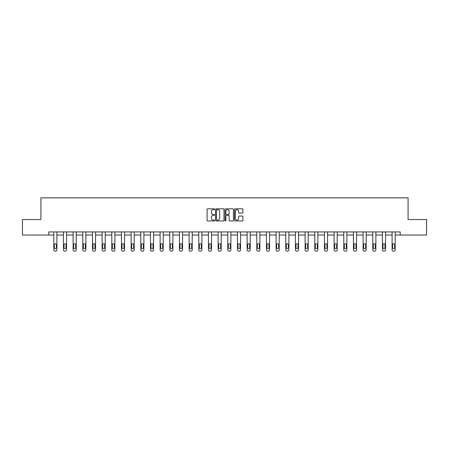 <?xml version="1.0" encoding="UTF-8"?>
<svg xmlns="http://www.w3.org/2000/svg" width="449" height="449" viewBox="0 0 449 449"><rect width="100%" height="100%" fill="white"/><g stroke="black" fill="none" stroke-linecap="round" stroke-linejoin="round"><path stroke-width="0.67" d="M214.588 209.234A0.427 0.427 0 0 0 214.162 208.807L207.702 208.807A0.606 0.606 0 0 0 207.09 209.419L207.09 220.364A0.606 0.606 0 0 0 207.702 220.97L214.162 220.97A0.427 0.427 0 0 0 214.588 220.549A0.427 0.427 0 0 0 214.162 220.122L213.326 220.122A1.948 1.948 0 0 1 211.378 218.175L211.378 217.26A1.948 1.948 0 0 1 213.326 215.318L214.162 215.318A0.427 0.427 0 0 0 214.588 214.891A0.427 0.427 0 0 0 214.162 214.465L213.326 214.465A1.948 1.948 0 0 1 211.378 212.517L211.378 211.608A1.948 1.948 0 0 1 213.326 209.661L214.162 209.661A0.427 0.427 0 0 0 214.588 209.234M242.275 213.095A0.606 0.606 0 0 0 242.881 212.489L242.881 209.419A0.606 0.606 0 0 0 242.275 208.807L235.096 208.807A0.606 0.606 0 0 0 234.49 209.419L234.49 220.364A0.606 0.606 0 0 0 235.096 220.97L242.275 220.97A0.606 0.606 0 0 0 242.881 220.364L242.881 216.654A0.606 0.606 0 0 0 242.275 216.048L239.205 216.048A0.606 0.606 0 0 0 238.593 216.654L238.593 218.495A1.628 1.628 0 0 1 236.965 220.122A1.628 1.628 0 0 1 235.343 218.495L235.343 211.288A1.628 1.628 0 0 1 236.965 209.661A1.628 1.628 0 0 1 238.593 211.288L238.593 212.489A0.606 0.606 0 0 0 239.205 213.095L242.275 213.095M48.784 235.029L22.45 235.029L22.45 219.539L40.915 219.539L40.915 197.852L408.085 197.852L408.085 219.539L426.55 219.539L426.55 235.029L400.216 235.029L400.216 231.931L48.784 231.931L48.784 235.029L53.801 235.029L53.801 249.908A1.24 1.24 0 0 0 55.042 251.148L55.659 251.148A1.24 1.24 0 0 0 56.9 249.908L56.9 235.029L63.466 235.029L63.466 249.908A1.24 1.24 0 0 0 64.707 251.148L65.324 251.148A1.24 1.24 0 0 0 66.564 249.908L66.564 235.029L73.131 235.029L73.131 249.908A1.24 1.24 0 0 0 74.371 251.148L74.994 251.148A1.24 1.24 0 0 0 76.229 249.908L76.229 235.029L82.801 235.029L82.801 249.908A1.24 1.24 0 0 0 84.036 251.148L84.659 251.148A1.24 1.24 0 0 0 85.899 249.908L85.899 235.029L92.466 235.029L92.466 249.908A1.24 1.24 0 0 0 93.701 251.148L94.324 251.148A1.24 1.24 0 0 0 95.564 249.908L95.564 235.029L102.131 235.029L102.131 249.908A1.24 1.24 0 0 0 103.371 251.148L103.988 251.148A1.24 1.24 0 0 0 105.229 249.908L105.229 235.029L111.795 235.029L111.795 249.908A1.24 1.24 0 0 0 113.036 251.148L113.653 251.148A1.24 1.24 0 0 0 114.893 249.908L114.893 235.029L121.46 235.029L121.46 249.908A1.24 1.24 0 0 0 122.7 251.148L123.318 251.148A1.24 1.24 0 0 0 124.558 249.908L124.558 235.029L131.125 235.029L131.125 249.908A1.24 1.24 0 0 0 132.365 251.148L132.988 251.148A1.24 1.24 0 0 0 134.223 249.908L134.223 235.029L140.795 235.029L140.795 249.908A1.24 1.24 0 0 0 142.03 251.148L142.653 251.148A1.24 1.24 0 0 0 143.893 249.908L143.893 235.029L150.46 235.029L150.46 249.908A1.24 1.24 0 0 0 151.7 251.148L152.318 251.148A1.24 1.24 0 0 0 153.558 249.908L153.558 235.029L160.125 235.029L160.125 249.908A1.24 1.24 0 0 0 161.365 251.148L161.982 251.148A1.24 1.24 0 0 0 163.223 249.908L163.223 235.029L169.789 235.029L169.789 249.908A1.24 1.24 0 0 0 171.03 251.148L171.647 251.148A1.24 1.24 0 0 0 172.887 249.908L172.887 235.029L179.454 235.029L179.454 249.908A1.24 1.24 0 0 0 180.694 251.148L181.312 251.148A1.24 1.24 0 0 0 182.552 249.908L182.552 235.029L189.119 235.029L189.119 249.908A1.24 1.24 0 0 0 190.359 251.148L190.982 251.148A1.24 1.24 0 0 0 192.217 249.908L192.217 235.029L198.789 235.029L198.789 249.908A1.24 1.24 0 0 0 200.024 251.148L200.647 251.148A1.24 1.24 0 0 0 201.887 249.908L201.887 235.029L208.454 235.029L208.454 249.908A1.24 1.24 0 0 0 209.694 251.148L210.312 251.148A1.24 1.24 0 0 0 211.552 249.908L211.552 235.029L218.119 235.029L218.119 249.908A1.24 1.24 0 0 0 219.359 251.148L219.976 251.148A1.24 1.24 0 0 0 221.217 249.908L221.217 235.029L227.783 235.029L227.783 249.908A1.24 1.24 0 0 0 229.024 251.148L229.641 251.148A1.24 1.24 0 0 0 230.881 249.908L230.881 235.029L237.448 235.029L237.448 249.908A1.24 1.24 0 0 0 238.688 251.148L239.306 251.148A1.24 1.24 0 0 0 240.546 249.908L240.546 235.029L247.113 235.029L247.113 249.908A1.24 1.24 0 0 0 248.353 251.148L248.976 251.148A1.24 1.24 0 0 0 250.211 249.908L250.211 235.029L256.783 235.029L256.783 249.908A1.24 1.24 0 0 0 258.018 251.148L258.641 251.148A1.24 1.24 0 0 0 259.881 249.908L259.881 235.029L266.448 235.029L266.448 249.908A1.24 1.24 0 0 0 267.688 251.148L268.306 251.148A1.24 1.24 0 0 0 269.546 249.908L269.546 235.029L276.113 235.029L276.113 249.908A1.24 1.24 0 0 0 277.353 251.148L277.97 251.148A1.24 1.24 0 0 0 279.211 249.908L279.211 235.029L285.777 235.029L285.777 249.908A1.24 1.24 0 0 0 287.018 251.148L287.635 251.148A1.24 1.24 0 0 0 288.875 249.908L288.875 235.029L295.442 235.029L295.442 249.908A1.24 1.24 0 0 0 296.682 251.148L297.3 251.148A1.24 1.24 0 0 0 298.54 249.908L298.54 235.029L305.107 235.029L305.107 249.908A1.24 1.24 0 0 0 306.347 251.148L306.97 251.148A1.24 1.24 0 0 0 308.205 249.908L308.205 235.029L314.777 235.029L314.777 249.908A1.24 1.24 0 0 0 316.012 251.148L316.635 251.148A1.24 1.24 0 0 0 317.875 249.908L317.875 235.029L324.442 235.029L324.442 249.908A1.24 1.24 0 0 0 325.682 251.148L326.3 251.148A1.24 1.24 0 0 0 327.54 249.908L327.54 235.029L334.107 235.029L334.107 249.908A1.24 1.24 0 0 0 335.347 251.148L335.964 251.148A1.24 1.24 0 0 0 337.205 249.908L337.205 235.029L343.771 235.029L343.771 249.908A1.24 1.24 0 0 0 345.012 251.148L345.629 251.148A1.24 1.24 0 0 0 346.869 249.908L346.869 235.029L353.436 235.029L353.436 249.908A1.24 1.24 0 0 0 354.676 251.148L355.299 251.148A1.24 1.24 0 0 0 356.534 249.908L356.534 235.029L363.101 235.029L363.101 249.908A1.24 1.24 0 0 0 364.341 251.148L364.964 251.148A1.24 1.24 0 0 0 366.199 249.908L366.199 235.029L372.771 235.029L372.771 249.908A1.24 1.24 0 0 0 374.006 251.148L374.629 251.148A1.24 1.24 0 0 0 375.869 249.908L375.869 235.029L382.436 235.029L382.436 249.908A1.24 1.24 0 0 0 383.676 251.148L384.293 251.148A1.24 1.24 0 0 0 385.534 249.908L385.534 235.029L392.1 235.029L392.1 249.908A1.24 1.24 0 0 0 393.341 251.148L393.958 251.148A1.24 1.24 0 0 0 395.199 249.908L395.199 235.029L400.216 235.029M223.967 209.419A0.606 0.606 0 0 0 223.361 208.807L216.182 208.807A0.606 0.606 0 0 0 215.576 209.419L215.576 220.364A0.606 0.606 0 0 0 216.182 220.97L223.361 220.97A0.606 0.606 0 0 0 223.967 220.364L223.967 209.419M225.639 208.807L232.818 208.807A0.606 0.606 0 0 1 233.424 209.419L233.424 220.364A0.606 0.606 0 0 1 232.818 220.97L229.748 220.97A0.606 0.606 0 0 1 229.136 220.364L229.136 215.924A0.606 0.606 0 0 0 228.53 215.318L226.492 215.318A0.606 0.606 0 0 0 225.886 215.924L225.886 220.549A0.427 0.427 0 0 1 225.46 220.97A0.427 0.427 0 0 1 225.033 220.549L225.033 209.419A0.606 0.606 0 0 1 225.639 208.807M216.85 209.661A0.427 0.427 0 0 0 216.429 210.087L216.429 219.696A0.427 0.427 0 0 0 216.85 220.122L217.731 220.122A1.948 1.948 0 0 0 219.679 218.175L219.679 211.608A1.948 1.948 0 0 0 217.731 209.661L216.85 209.661M229.136 211.316A1.628 1.628 0 0 0 227.508 209.689A1.628 1.628 0 0 0 225.886 211.316L225.886 213.859A0.606 0.606 0 0 0 226.492 214.465L228.53 214.465A0.606 0.606 0 0 0 229.136 213.859L229.136 211.316M56.9 231.931L56.9 249.908M53.801 231.931L53.801 249.908M56.344 247.68A0.993 0.993 0 0 1 55.35 248.673A0.993 0.993 0 0 1 54.357 247.68L54.357 244.705A0.993 0.993 0 0 1 55.35 243.712A0.993 0.993 0 0 1 56.344 244.705L56.344 247.68M55.042 251.148L55.659 251.148M66.564 231.931L66.564 249.908M63.466 231.931L63.466 249.908M66.009 247.68A0.993 0.993 0 0 1 65.015 248.673A0.993 0.993 0 0 1 64.027 247.68L64.027 244.705A0.993 0.993 0 0 1 65.015 243.712A0.993 0.993 0 0 1 66.009 244.705L66.009 247.68M64.707 251.148L65.324 251.148M76.229 231.931L76.229 249.908M73.131 231.931L73.131 249.908M75.673 247.68A0.993 0.993 0 0 1 74.68 248.673A0.993 0.993 0 0 1 73.692 247.68L73.692 244.705A0.993 0.993 0 0 1 74.68 243.712A0.993 0.993 0 0 1 75.673 244.705L75.673 247.68M74.371 251.148L74.994 251.148M85.899 231.931L85.899 249.908M82.801 231.931L82.801 249.908M85.338 247.68A0.993 0.993 0 0 1 84.35 248.673A0.993 0.993 0 0 1 83.357 247.68L83.357 244.705A0.993 0.993 0 0 1 84.35 243.712A0.993 0.993 0 0 1 85.338 244.705L85.338 247.68M84.036 251.148L84.659 251.148M95.564 231.931L95.564 249.908M92.466 231.931L92.466 249.908M95.003 247.68A0.993 0.993 0 0 1 94.015 248.673A0.993 0.993 0 0 1 93.022 247.68L93.022 244.705A0.993 0.993 0 0 1 94.015 243.712A0.993 0.993 0 0 1 95.003 244.705L95.003 247.68M93.701 251.148L94.324 251.148M105.229 231.931L105.229 249.908M102.131 231.931L102.131 249.908M104.668 247.68A0.993 0.993 0 0 1 103.68 248.673A0.993 0.993 0 0 1 102.686 247.68L102.686 244.705A0.993 0.993 0 0 1 103.68 243.712A0.993 0.993 0 0 1 104.668 244.705L104.668 247.68M103.371 251.148L103.988 251.148M114.893 231.931L114.893 249.908M111.795 231.931L111.795 249.908M114.338 247.68A0.993 0.993 0 0 1 113.344 248.673A0.993 0.993 0 0 1 112.351 247.68L112.351 244.705A0.993 0.993 0 0 1 113.344 243.712A0.993 0.993 0 0 1 114.338 244.705L114.338 247.68M113.036 251.148L113.653 251.148M124.558 231.931L124.558 249.908M121.46 231.931L121.46 249.908M124.003 247.68A0.993 0.993 0 0 1 123.009 248.673A0.993 0.993 0 0 1 122.021 247.68L122.021 244.705A0.993 0.993 0 0 1 123.009 243.712A0.993 0.993 0 0 1 124.003 244.705L124.003 247.68M122.7 251.148L123.318 251.148M134.223 231.931L134.223 249.908M131.125 231.931L131.125 249.908M133.667 247.68A0.993 0.993 0 0 1 132.674 248.673A0.993 0.993 0 0 1 131.686 247.68L131.686 244.705A0.993 0.993 0 0 1 132.674 243.712A0.993 0.993 0 0 1 133.667 244.705L133.667 247.68M132.365 251.148L132.988 251.148M143.893 231.931L143.893 249.908M140.795 231.931L140.795 249.908M143.332 247.68A0.993 0.993 0 0 1 142.344 248.673A0.993 0.993 0 0 1 141.351 247.68L141.351 244.705A0.993 0.993 0 0 1 142.344 243.712A0.993 0.993 0 0 1 143.332 244.705L143.332 247.68M142.03 251.148L142.653 251.148M153.558 231.931L153.558 249.908M150.46 231.931L150.46 249.908M152.997 247.68A0.993 0.993 0 0 1 152.009 248.673A0.993 0.993 0 0 1 151.016 247.68L151.016 244.705A0.993 0.993 0 0 1 152.009 243.712A0.993 0.993 0 0 1 152.997 244.705L152.997 247.68M151.7 251.148L152.318 251.148M163.223 231.931L163.223 249.908M160.125 231.931L160.125 249.908M162.667 247.68A0.993 0.993 0 0 1 161.674 248.673A0.993 0.993 0 0 1 160.68 247.68L160.68 244.705A0.993 0.993 0 0 1 161.674 243.712A0.993 0.993 0 0 1 162.667 244.705L162.667 247.68M161.365 251.148L161.982 251.148M172.887 231.931L172.887 249.908M169.789 231.931L169.789 249.908M172.332 247.68A0.993 0.993 0 0 1 171.338 248.673A0.993 0.993 0 0 1 170.345 247.68L170.345 244.705A0.993 0.993 0 0 1 171.338 243.712A0.993 0.993 0 0 1 172.332 244.705L172.332 247.68M171.03 251.148L171.647 251.148M182.552 231.931L182.552 249.908M179.454 231.931L179.454 249.908M181.997 247.68A0.993 0.993 0 0 1 181.003 248.673A0.993 0.993 0 0 1 180.015 247.68L180.015 244.705A0.993 0.993 0 0 1 181.003 243.712A0.993 0.993 0 0 1 181.997 244.705L181.997 247.68M180.694 251.148L181.312 251.148M192.217 231.931L192.217 249.908M189.119 231.931L189.119 249.908M191.661 247.68A0.993 0.993 0 0 1 190.668 248.673A0.993 0.993 0 0 1 189.68 247.68L189.68 244.705A0.993 0.993 0 0 1 190.668 243.712A0.993 0.993 0 0 1 191.661 244.705L191.661 247.68M190.359 251.148L190.982 251.148M201.887 231.931L201.887 249.908M198.789 231.931L198.789 249.908M201.326 247.68A0.993 0.993 0 0 1 200.338 248.673A0.993 0.993 0 0 1 199.345 247.68L199.345 244.705A0.993 0.993 0 0 1 200.338 243.712A0.993 0.993 0 0 1 201.326 244.705L201.326 247.68M200.024 251.148L200.647 251.148M211.552 231.931L211.552 249.908M208.454 231.931L208.454 249.908M210.991 247.68A0.993 0.993 0 0 1 210.003 248.673A0.993 0.993 0 0 1 209.01 247.68L209.01 244.705A0.993 0.993 0 0 1 210.003 243.712A0.993 0.993 0 0 1 210.991 244.705L210.991 247.68M209.694 251.148L210.312 251.148M221.217 231.931L221.217 249.908M218.119 231.931L218.119 249.908M220.661 247.68A0.993 0.993 0 0 1 219.668 248.673A0.993 0.993 0 0 1 218.674 247.68L218.674 244.705A0.993 0.993 0 0 1 219.668 243.712A0.993 0.993 0 0 1 220.661 244.705L220.661 247.68M219.359 251.148L219.976 251.148M230.881 231.931L230.881 249.908M227.783 231.931L227.783 249.908M230.326 247.68A0.993 0.993 0 0 1 229.332 248.673A0.993 0.993 0 0 1 228.339 247.68L228.339 244.705A0.993 0.993 0 0 1 229.332 243.712A0.993 0.993 0 0 1 230.326 244.705L230.326 247.68M229.024 251.148L229.641 251.148M240.546 231.931L240.546 249.908M237.448 231.931L237.448 249.908M239.991 247.68A0.993 0.993 0 0 1 238.997 248.673A0.993 0.993 0 0 1 238.009 247.68L238.009 244.705A0.993 0.993 0 0 1 238.997 243.712A0.993 0.993 0 0 1 239.991 244.705L239.991 247.68M238.688 251.148L239.306 251.148M250.211 231.931L250.211 249.908M247.113 231.931L247.113 249.908M249.655 247.68A0.993 0.993 0 0 1 248.662 248.673A0.993 0.993 0 0 1 247.674 247.68L247.674 244.705A0.993 0.993 0 0 1 248.662 243.712A0.993 0.993 0 0 1 249.655 244.705L249.655 247.68M248.353 251.148L248.976 251.148M259.881 231.931L259.881 249.908M256.783 231.931L256.783 249.908M259.32 247.68A0.993 0.993 0 0 1 258.332 248.673A0.993 0.993 0 0 1 257.339 247.68L257.339 244.705A0.993 0.993 0 0 1 258.332 243.712A0.993 0.993 0 0 1 259.32 244.705L259.32 247.68M258.018 251.148L258.641 251.148M269.546 231.931L269.546 249.908M266.448 231.931L266.448 249.908M268.985 247.68A0.993 0.993 0 0 1 267.997 248.673A0.993 0.993 0 0 1 267.003 247.68L267.003 244.705A0.993 0.993 0 0 1 267.997 243.712A0.993 0.993 0 0 1 268.985 244.705L268.985 247.68M267.688 251.148L268.306 251.148M279.211 231.931L279.211 249.908M276.113 231.931L276.113 249.908M278.655 247.68A0.993 0.993 0 0 1 277.662 248.673A0.993 0.993 0 0 1 276.668 247.68L276.668 244.705A0.993 0.993 0 0 1 277.662 243.712A0.993 0.993 0 0 1 278.655 244.705L278.655 247.68M277.353 251.148L277.97 251.148M288.875 231.931L288.875 249.908M285.777 231.931L285.777 249.908M288.32 247.68A0.993 0.993 0 0 1 287.326 248.673A0.993 0.993 0 0 1 286.333 247.68L286.333 244.705A0.993 0.993 0 0 1 287.326 243.712A0.993 0.993 0 0 1 288.32 244.705L288.32 247.68M287.018 251.148L287.635 251.148M298.54 231.931L298.54 249.908M295.442 231.931L295.442 249.908M297.984 247.68A0.993 0.993 0 0 1 296.991 248.673A0.993 0.993 0 0 1 296.003 247.68L296.003 244.705A0.993 0.993 0 0 1 296.991 243.712A0.993 0.993 0 0 1 297.984 244.705L297.984 247.68M296.682 251.148L297.3 251.148M308.205 231.931L308.205 249.908M305.107 231.931L305.107 249.908M307.649 247.68A0.993 0.993 0 0 1 306.656 248.673A0.993 0.993 0 0 1 305.668 247.68L305.668 244.705A0.993 0.993 0 0 1 306.656 243.712A0.993 0.993 0 0 1 307.649 244.705L307.649 247.68M306.347 251.148L306.97 251.148M317.875 231.931L317.875 249.908M314.777 231.931L314.777 249.908M317.314 247.68A0.993 0.993 0 0 1 316.326 248.673A0.993 0.993 0 0 1 315.333 247.68L315.333 244.705A0.993 0.993 0 0 1 316.326 243.712A0.993 0.993 0 0 1 317.314 244.705L317.314 247.68M316.012 251.148L316.635 251.148M327.54 231.931L327.54 249.908M324.442 231.931L324.442 249.908M326.979 247.68A0.993 0.993 0 0 1 325.991 248.673A0.993 0.993 0 0 1 324.997 247.68L324.997 244.705A0.993 0.993 0 0 1 325.991 243.712A0.993 0.993 0 0 1 326.979 244.705L326.979 247.68M325.682 251.148L326.3 251.148M337.205 231.931L337.205 249.908M334.107 231.931L334.107 249.908M336.649 247.68A0.993 0.993 0 0 1 335.656 248.673A0.993 0.993 0 0 1 334.662 247.68L334.662 244.705A0.993 0.993 0 0 1 335.656 243.712A0.993 0.993 0 0 1 336.649 244.705L336.649 247.68M335.347 251.148L335.964 251.148M346.869 231.931L346.869 249.908M343.771 231.931L343.771 249.908M346.314 247.68A0.993 0.993 0 0 1 345.32 248.673A0.993 0.993 0 0 1 344.332 247.68L344.332 244.705A0.993 0.993 0 0 1 345.32 243.712A0.993 0.993 0 0 1 346.314 244.705L346.314 247.68M345.012 251.148L345.629 251.148M356.534 231.931L356.534 249.908M353.436 231.931L353.436 249.908M355.978 247.68A0.993 0.993 0 0 1 354.985 248.673A0.993 0.993 0 0 1 353.997 247.68L353.997 244.705A0.993 0.993 0 0 1 354.985 243.712A0.993 0.993 0 0 1 355.978 244.705L355.978 247.68M354.676 251.148L355.299 251.148M366.199 231.931L366.199 249.908M363.101 231.931L363.101 249.908M365.643 247.68A0.993 0.993 0 0 1 364.65 248.673A0.993 0.993 0 0 1 363.662 247.68L363.662 244.705A0.993 0.993 0 0 1 364.65 243.712A0.993 0.993 0 0 1 365.643 244.705L365.643 247.68M364.341 251.148L364.964 251.148M375.869 231.931L375.869 249.908M372.771 231.931L372.771 249.908M375.308 247.68A0.993 0.993 0 0 1 374.32 248.673A0.993 0.993 0 0 1 373.327 247.68L373.327 244.705A0.993 0.993 0 0 1 374.32 243.712A0.993 0.993 0 0 1 375.308 244.705L375.308 247.68M374.006 251.148L374.629 251.148M385.534 231.931L385.534 249.908M382.436 231.931L382.436 249.908M384.973 247.68A0.993 0.993 0 0 1 383.985 248.673A0.993 0.993 0 0 1 382.991 247.68L382.991 244.705A0.993 0.993 0 0 1 383.985 243.712A0.993 0.993 0 0 1 384.973 244.705L384.973 247.68M383.676 251.148L384.293 251.148M395.199 231.931L395.199 249.908M392.1 231.931L392.1 249.908M394.643 247.68A0.993 0.993 0 0 1 393.65 248.673A0.993 0.993 0 0 1 392.656 247.68L392.656 244.705A0.993 0.993 0 0 1 393.65 243.712A0.993 0.993 0 0 1 394.643 244.705L394.643 247.68M393.341 251.148L393.958 251.148"/></g></svg>
